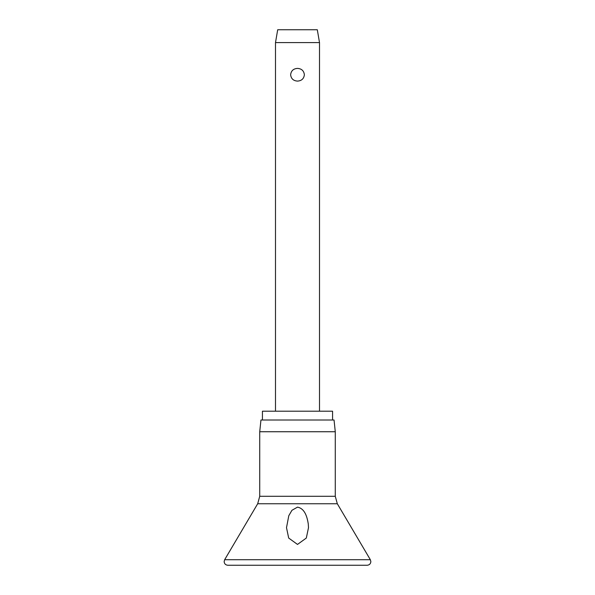 <?xml version="1.0" encoding="UTF-8"?>
<svg xmlns="http://www.w3.org/2000/svg" width="595" height="595" viewBox="0 0 595 595"><rect width="100%" height="100%" fill="white"/><g stroke="black" fill="none" stroke-linecap="round" stroke-linejoin="round"><path stroke-width="0.89" d="M297.5 544.425L288.694 538.059L286.5 527.698L288.791 515.731L291.952 510.279L297.5 507.141C305.183 508.554 307.258 517.799 308.262 523.816L308.5 527.698L306.306 538.059L297.5 544.425M297.5 431.739L259.725 431.739L259.725 496.297L335.275 496.297L335.275 431.739L297.5 431.739M335.275 431.739L334.048 420.003L260.952 420.003L259.725 431.739M332.575 420.003L332.575 411.204L262.425 411.204L262.425 420.003M275.492 42.587L277.694 29.75L317.306 29.75L319.508 42.587L275.492 42.587L275.492 411.204M297.5 81.099C293.402 80.823 291.111 78.711 290.628 74.747C291.111 70.783 293.402 68.663 297.5 68.395C301.598 68.663 303.889 70.783 304.372 74.747C303.889 78.711 301.598 80.823 297.5 81.099M370.35 559.716L224.65 559.716L224.144 561.583C224.36 563.807 225.587 565.034 227.811 565.25L367.189 565.25C369.413 565.034 370.64 563.807 370.856 561.583L370.35 559.716L337.313 503.749L257.687 503.749L224.65 559.716M257.687 503.749L259.725 496.297M319.508 42.587L319.508 411.204M335.275 496.297L337.313 503.749"/></g></svg>
